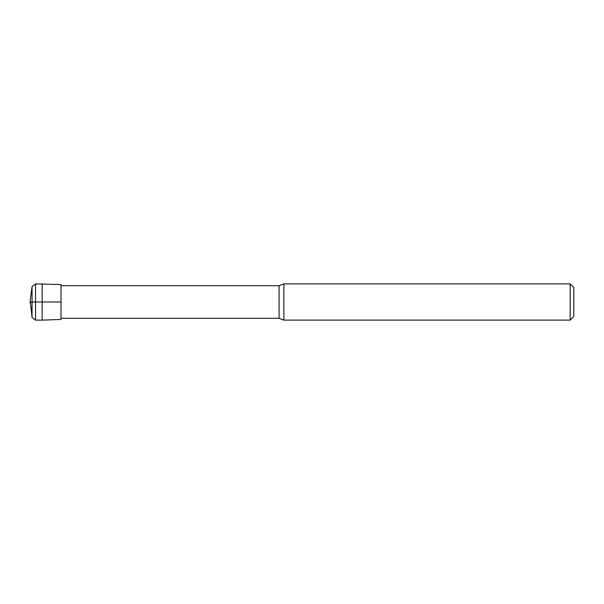 <?xml version="1.0" encoding="UTF-8"?>
<svg xmlns="http://www.w3.org/2000/svg" width="604" height="604" viewBox="0 0 604 604"><rect width="100%" height="100%" fill="white"/><g stroke="black" fill="none" stroke-linecap="round" stroke-linejoin="round"><path stroke-width="0.91" d="M42.159 283.88L42.159 320.12L61.004 319.463L61.004 284.537L35.553 283.88L32.057 286.568L30.2 300.641L32.057 317.432L32.057 286.568M42.159 320.12L35.553 320.12L32.057 317.432M30.2 303.359L30.2 300.641M570.176 320.12L570.176 283.88L573.8 287.504L573.8 316.496L570.176 320.12L283.88 320.12L279.086 318.308L61.004 318.308M283.88 320.12L283.88 283.88L279.086 285.692L61.004 285.692M30.2 302L61.004 302M573.8 302L573.8 308.342L573.8 302M35.553 320.12L35.553 283.88M279.086 318.308L279.086 285.692M570.176 283.88L283.88 283.88"/></g></svg>
